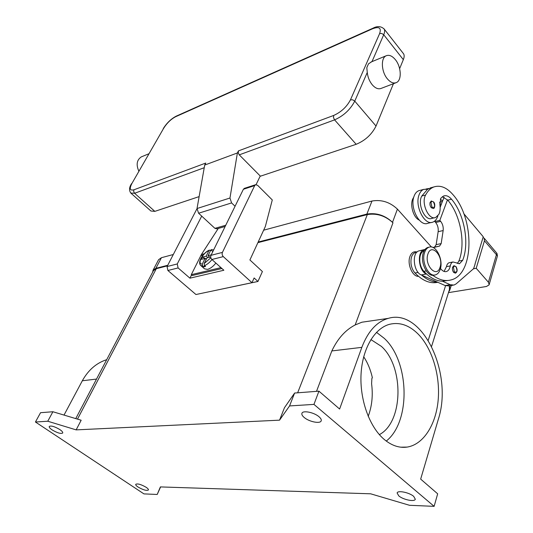 <?xml version="1.0" encoding="UTF-8"?>
<svg xmlns="http://www.w3.org/2000/svg" width="533" height="533" viewBox="0 0 533 533"><rect width="100%" height="100%" fill="white"/><g stroke="black" fill="none" stroke-linecap="round" stroke-linejoin="round"><path stroke-width="0.8" d="M258.179 242.029L366.871 214.086C376.405 212.554 384.959 215.292 392.521 222.314L392.974 222.807C385.412 215.792 376.864 213.053 367.33 214.579L257.892 242.648M431.444 247.012L397.411 209.123C389.943 202.094 381.468 199.395 371.981 201.028L263.635 230.196M449.572 285.801L449.825 290.039L448.659 292.031M152.665 272.156L153.038 270.258L155.863 268.332L167.728 265.281M173.298 254.514L161.432 257.706L158.594 259.684L153.038 270.258M167.442 265.847L156.296 268.705L153.464 270.631L75.759 418.605M431.61 346.317L449.426 289.606L449.339 285.841M434.129 506.35L313.944 404.387L289.552 405.933L279.539 420.164L76.146 429.878L47.763 421.23L35.438 422.009L143.937 493.891L157.208 494.464L160.393 486.915L370.642 493.805L409.497 505.291L434.129 506.35L437.666 493.811L420.664 479.107L438.293 419.404C453.403 373.46 422.509 307.808 388.257 318.374C376.778 321.672 367.97 331.333 361.834 347.356L331.832 350.941C337.656 338.635 345.437 329.967 355.171 324.95L361.914 322.212L388.257 318.374M313.944 404.387L318.941 391.162L339.614 409.038L361.834 347.356M418.059 333.984C432.156 348.282 440.305 375.232 438.193 399.837C436.094 424.415 423.568 444.555 407.125 447.087C399.184 448.206 391.415 445.548 383.82 439.092C369.149 426.407 359.522 398.957 361.088 373.506C362.613 348.016 374.806 328.081 389.756 324.251C399.763 321.952 409.197 325.197 418.059 333.984M376.485 332.345L384.173 338.262C409.391 361.161 411.229 421.383 386.265 441.071M157.208 494.464L160.613 486.922M318.941 391.162L294.616 393.041L284.469 407.705L279.539 420.164M289.552 405.933L294.616 393.041M146.155 487.302C147.874 488.488 148.627 489.387 148.407 490C146.542 490.913 143.091 489.92 138.047 487.029C136.295 485.843 135.535 484.93 135.748 484.304C137.621 483.398 141.085 484.397 146.155 487.302M418.478 276.321C412.535 276.933 406.952 264.075 409.937 256.493C411.489 252.582 413.855 251.096 417.039 252.042M316.509 391.349L331.832 350.941M368.196 416.326C371.954 406.299 373.093 395.453 371.601 383.787L371.854 378.65L372.354 377.657C370.582 369.775 367.697 362.813 363.693 356.77M370.888 339.568L381.361 346.357C404.141 366.544 403.501 422.163 379.356 434.628M76.146 429.878L81.169 420.231L52.907 411.743L40.555 412.695L35.438 422.009M59.829 429.558C62.048 431.084 63.001 432.243 62.707 433.023C60.862 433.995 57.351 432.969 52.174 429.931C49.929 428.399 48.956 427.226 49.256 426.433C51.108 425.461 54.633 426.5 59.829 429.558M47.763 421.23L52.907 411.743M64.02 415.08L82.329 380.769C88.331 369.982 96.453 362.953 106.7 359.688M413.708 496.383L415.3 499.214C414.767 502.119 403.135 499.741 398.771 495.877L397.118 492.985C397.605 490.1 409.351 492.472 413.708 496.383M319 416.739C320.846 418.338 321.579 419.704 321.192 420.837C320.3 424.048 309.127 421.796 304.19 417.472C302.284 415.86 301.531 414.467 301.931 413.295C302.784 410.117 314.077 412.362 319 416.739M437.8 282.277C430.224 283.949 422.622 280.851 414.994 273.003C412.922 270.697 411.609 267.686 411.056 263.968C410.517 257.825 411.956 253.975 415.38 252.429L416.979 252.096M441.131 204.805L439.718 202.993M419.211 220.096C413.262 217.577 409.531 204.312 413.108 198.289L413.775 197.123M452.95 285.235L448.939 285.908L445.148 285.548L437.373 282.09C432.11 281.984 426.86 279.652 421.63 275.088L421.263 274.928C413.455 272.077 411.603 252.515 418.951 250.89L425.074 249.404M425.94 189.008L428.885 188.502M440.158 207.39L442.537 201.061L440.325 199.122M431.703 222.394L427.786 223.3C419.564 226.951 409.491 207.257 414.081 196.171C415.147 193.326 416.719 191.5 418.798 190.694L419.844 190.414M434.795 217.697L431.85 218.397C425.001 221.475 417.059 203.946 421.803 196.017L427.586 189.268L423.775 189.368C421.696 190.174 420.131 192.007 419.071 194.858C414.507 205.991 424.588 225.792 432.789 222.141C435.015 221.328 436.667 219.403 437.726 216.351L437.873 215.905M440.478 268.432C442.377 271.004 444.369 272.037 446.447 271.53C448.406 270.857 449.685 268.992 450.292 265.927C450.725 263.768 451.618 262.449 452.963 261.983L459.586 263.642L462.657 260.331C469.693 243.215 464.343 213.986 451.511 199.215C448.899 196.231 446.281 195.138 443.656 195.957L440.838 198.209L439.878 204.552C440.471 208.43 440.138 211.701 438.866 214.373L435.634 217.504C428.799 220.582 420.85 202.986 425.581 195.038C427.779 190.907 430.577 188.202 433.982 186.916C440.418 184.884 446.761 187.483 453.017 194.712C474.876 219.056 474.27 274.562 451.071 279.918C445.188 281.531 439.079 279.978 432.736 275.261M453.823 265.707L455.942 266.52C457.667 269.558 457.514 271.777 455.475 273.176L453.71 272.463C452.524 270.897 452.157 269.125 452.61 267.153L454.083 265.661M431.23 201.028L433.602 201.927C435.574 203.853 434.801 208.836 433.282 208.503L431.25 207.69C430.024 206.024 429.651 204.226 430.138 202.307L431.477 200.968M447.247 280.585L442.437 281.211C437.18 281.098 431.943 278.746 426.706 274.155L423.855 271.344C421.79 269.018 420.47 265.98 419.911 262.229C419.358 256.033 420.784 252.156 424.195 250.603L424.268 250.59M434.408 275.028L434.275 275.068C427.453 277.733 419.724 261.989 423.362 252.615C424.348 249.844 425.834 248.118 427.826 247.439L428.958 247.219M440.191 269.445C439.205 272.356 437.666 274.155 435.568 274.835C428.745 277.5 421.017 261.736 424.648 252.349C425.627 249.577 427.113 247.852 429.105 247.172C436.007 244.42 443.683 260.011 440.191 269.445M440.031 267.286C436.747 278.832 423.895 264.914 427.946 253.961C431.464 242.575 443.949 256.586 440.031 267.286M457.247 263.522L458.873 261.05C465.935 243.987 460.612 214.859 447.773 200.155L442.317 196.677M427.586 189.268L432.39 187.336M444.076 271.437L446.481 266.64C446.914 264.488 447.813 263.175 449.166 262.709L449.665 262.616M442.537 201.061L444.109 197.217M437.373 282.09L421.63 275.088M483.045 237.418L484.204 238.244L484.45 240.816L497.449 255.88L489.074 284.915L486.422 286.488L448.473 292.63M473.477 268.772L476.209 268.279L484.45 240.816M463.783 213.66L483.244 236.765L474.99 264.108M476.209 268.279L488.415 282.243L489.174 284.655M433.009 247.492L434.542 247.125L436.154 244.647L438.159 231.675C438.532 228.157 437.7 225.099 435.668 222.494L434.841 221.548L435.181 220.642M434.841 221.548L439.825 220.382L440.658 221.335C442.69 223.96 443.523 227.031 443.156 230.562L441.171 243.594L439.558 246.079L433.242 247.605M447.48 199.822L439.825 220.382M424.908 249.611L424.001 249.844C416.673 251.463 418.552 271.124 426.347 273.995L426.706 274.155M442.437 281.211L450.198 284.695L453.989 285.062L456.155 283.862L473.624 268.645L475.103 264.088M496.843 253.235L488.415 282.243M257.952 281.471L254.121 277.966L251.982 282.69L223.3 256.626C222.141 255.367 221.848 253.955 222.421 252.402L254.694 185.591L255.567 184.718L257.612 185.304L272.283 199.948L265.354 226.472L249.91 259.964L262.403 271.544L257.952 281.471L201.84 293.277M196.997 208.689L167.076 266.553L167.895 270.491L195.951 294.522L251.982 282.69M244.474 188.322L243.388 189.262L211.008 255.32C210.428 256.853 210.722 258.245 211.874 259.484L223.867 270.251L189.928 278.173L178.109 267.939L177.269 263.942L201.707 216.112M189.928 278.173L191.554 274.901M221.941 268.519L192.266 275.528L191.294 274.675L220.955 267.633M218.277 228.444L201.407 254.507L191.294 274.675M215.885 263.082C213.16 266.473 210.368 268.579 207.517 269.398L204.505 268.819L200.948 265.674M210.708 256.879L206.904 257.952L204.139 263.569L204.552 265.607L205.538 266.48L203.693 266.933L202.707 266.06L202.293 264.028L205.058 258.418L201.367 259.358L202.487 257.099L206.384 259.005M202.487 257.099L206.178 256.153L208.909 250.603L209.362 250.137L210.582 250.477M206.178 259.424L205.058 258.418M203.693 266.933L204.412 265.461M206.178 256.153L207.903 257.699M209.749 257.232L208.023 255.68L211.235 254.854M211.581 249.564L210.755 250.124L208.023 255.68M235.06 206.258L231.589 202.926L229.97 198.016L237.392 152.964L238.444 150.892L238.251 152.911L239.264 154.856L260.237 176.01L256.093 184.611M396.412 82.568C401.955 80.33 401.302 66.758 395.366 59.663C392.161 55.838 389.077 54.553 386.092 55.805C380.615 58.097 381.348 71.842 387.364 78.824C390.516 82.495 393.534 83.741 396.412 82.568L381.268 88.351C378.377 89.524 375.352 88.318 372.201 84.72C369.429 81.236 367.783 77.152 367.264 72.461L366.811 67.678L368.49 63.847L371.674 61.761M403.228 53.36L403.581 53.806C404.427 55.172 404.347 57.124 403.328 59.649L399.637 68.644M393.441 83.701L376.031 126.048C371.774 134.496 365.152 140.579 356.171 144.296L260.104 176.296M141.978 156.615L141.298 156.895C136.821 159.92 135.988 164.657 138.807 171.093M199.129 196.61L154.837 211.368L150.912 211.008L131.131 193.352M237.392 152.964L204.705 165.063L205.765 163.058L133.89 189.808C129.859 190.847 129.233 188.682 132.004 183.299L163.678 128.246C167.002 123.003 170.986 119.159 175.63 116.72L372.46 28.815L373.127 28.136M204.705 165.063L197.023 208.53L198.602 213.233L214.919 228.344L216.858 228.85L225.146 226.478M397.411 209.123L392.521 222.314M371.981 201.028L366.871 214.086M161.432 257.706L155.863 268.332M428.246 340.274L445.568 285.721M355.171 324.95L392.974 222.807M297.647 392.808L367.33 214.579M77.492 419.125L156.296 268.705M82.329 380.769L96.52 379.07M413.501 198.189L413.108 198.289M418.119 272.416L414.994 273.003M442.37 201.507L439.712 202.174M425.581 195.038L421.803 196.017M455.968 266.813C457.64 270.964 457.107 272.656 454.369 271.89L453.45 267.426C454.043 266.007 454.882 265.8 455.968 266.813M433.615 202.194C435.334 206.464 434.768 208.103 431.923 207.097L430.984 202.573C431.61 201.214 432.49 201.088 433.615 202.194M426.227 270.904L423.855 271.344M451.511 199.215L447.773 200.155M462.657 260.331L458.873 261.05M450.292 265.927L446.481 266.64M435.668 222.494L440.658 221.335M438.159 231.675L443.156 230.562M436.154 244.647L441.171 243.594M434.435 247.152L439.459 246.106M419.251 250.81L424.301 249.757M421.263 274.928L426.347 273.995M445.148 285.548L450.198 284.695M223.3 256.626L211.874 259.484M222.421 252.402L211.008 255.32M254.694 185.591L243.388 189.262M177.269 263.942L167.076 266.553M178.109 267.939L167.895 270.491M203.08 255.107L200.721 255.713M209.362 250.13C203.846 252.196 197.157 261.75 200.588 265.354L202.707 266.06M204.139 263.569L210.848 257.765M212.914 251.429L210.755 250.124M204.552 265.607C207.164 264.515 209.629 262.502 211.967 259.564M208.909 250.603C202.567 253.015 196.81 264.568 202.293 264.028M204.292 253.761L201.407 254.507M372.46 28.815C379.143 26.284 381.535 27.869 379.629 33.559L350.467 99.838C346.736 106.893 341.14 112.097 333.671 115.454L333.518 117.68L334.584 119.872C343.565 115.868 350.294 109.625 354.758 101.13L367.264 72.461M333.671 115.454L238.444 150.892M350.467 99.838L352.719 99.838L354.758 101.13L376.031 126.048M379.629 33.559L381.795 33.479L383.713 34.745C384.793 32.22 384.933 30.308 384.133 28.995L383.787 28.562M403.328 59.649L383.713 34.745L371.987 61.628M176.323 116.101L175.63 116.72M132.004 183.299L163.678 128.246M131.598 183.619C129.199 187.183 128.933 190.328 130.792 193.053L134.616 193.272L133.663 191.594L133.89 189.808M154.837 211.368L134.616 193.272L204.232 167.715M239.264 154.856L334.584 119.872L356.171 144.296M214.919 228.344L225.759 225.232M197.023 208.53L229.97 198.016M231.589 202.926L198.602 213.233M451.238 285.521L449.859 289.925M400.763 447.18L407.125 447.087M372.294 377.391L371.854 378.65M429.105 247.172L427.826 247.439M433.982 186.916L430.224 187.916M458.9 263.768L459.586 263.642M449.166 262.709L452.963 261.983M423.775 189.368L418.798 190.694M439.558 246.079L434.542 247.125M424.001 249.844L418.951 250.89M497.456 255.847L496.956 253.375L484.204 238.244M255.567 184.718L244.261 188.396M213.646 249.93L211.414 249.577M370.908 62.075L386.092 55.805M403.581 53.806L384.133 28.995C381.008 26.144 377.297 25.87 373.007 28.189L176.196 116.161C171.106 118.832 166.796 122.976 163.265 128.593M141.298 156.895L148.747 153.817"/></g></svg>
